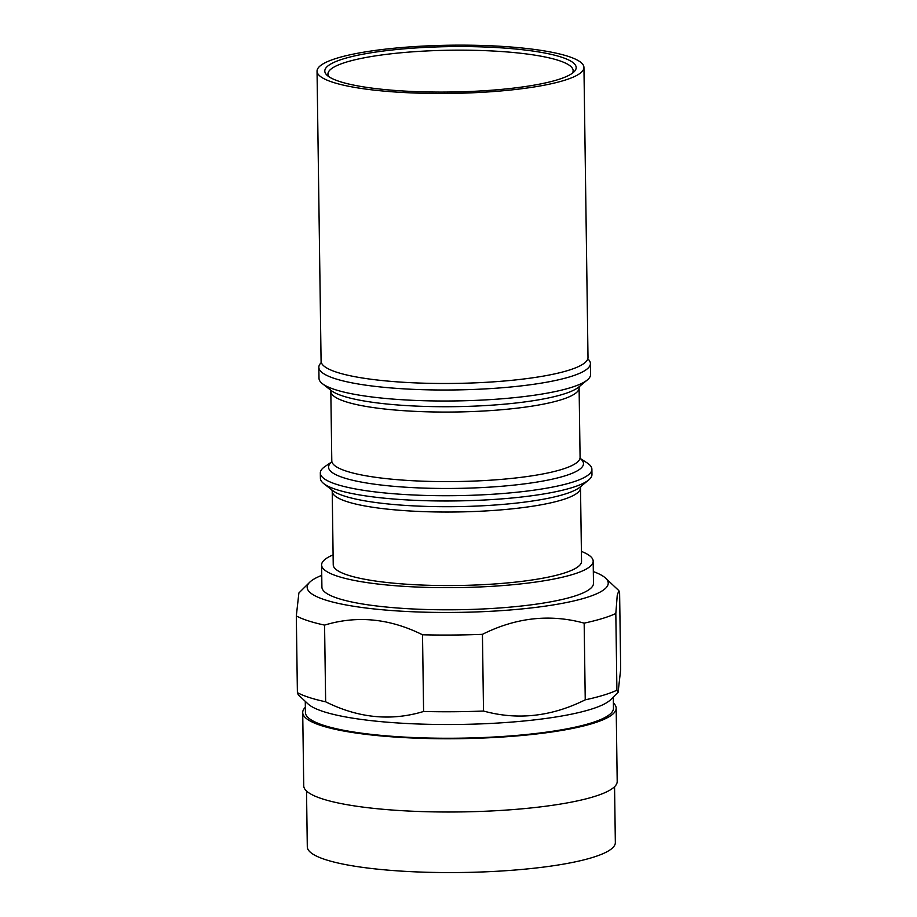 <?xml version="1.0" encoding="UTF-8"?>
<svg xmlns="http://www.w3.org/2000/svg" width="917" height="917" viewBox="0 0 917 917"><rect width="100%" height="100%" fill="white"/><g stroke="black" fill="none" stroke-linecap="round" stroke-linejoin="round"><path stroke-width="1.38" d="M572.323 73.257A122.603 22.146 -0.8 0 0 573.136 70.655A122.603 22.146 -0.8 0 0 499.478 51.398A122.603 22.146 -0.8 0 0 367.236 57.244A122.603 22.146 -0.8 0 0 327.942 74.082A122.603 22.146 -0.8 0 0 328.825 76.661M535.906 84.823A125.709 22.707 179.2 0 1 411.16 91.413A125.709 22.707 179.2 0 1 326.991 75.205A125.709 22.707 179.2 0 1 365.092 53.805A125.709 22.707 179.2 0 1 511.078 48.601A125.709 22.707 179.2 0 1 574.111 71.755A125.709 22.707 179.2 0 1 535.906 84.823M541.168 85.774A133.469 24.106 -0.8 0 0 583.946 67.457A133.469 24.106 -0.8 0 0 503.765 46.492A133.469 24.106 -0.8 0 0 359.819 52.854A133.469 24.106 -0.8 0 0 317.041 71.182A133.469 24.106 -0.8 0 0 397.221 92.136A133.469 24.106 -0.8 0 0 541.168 85.774M317.041 71.182L321.088 361.172A133.469 24.106 -0.8 0 0 401.268 382.137A133.469 24.106 -0.8 0 0 545.225 375.775A133.469 24.106 -0.8 0 0 588.003 357.447L583.946 67.457M587.808 358.822L588.038 359.051A135.796 24.53 179.2 0 1 590.41 363.522A135.796 24.53 179.2 0 1 518.632 386.183A135.796 24.53 179.2 0 1 318.841 367.316A135.796 24.53 179.2 0 1 321.088 362.777L321.328 362.547M318.841 367.316L319.001 378.32A135.796 24.53 -0.8 0 0 322.36 383.638A135.796 24.53 -0.8 0 0 518.781 397.187A135.796 24.53 -0.8 0 0 587.35 379.936A135.796 24.53 -0.8 0 0 590.571 374.526L590.41 363.522M331.622 461.973L324.985 466.512A135.796 24.53 -0.8 0 0 320.32 473.012A135.796 24.53 -0.8 0 0 520.099 491.89A135.796 24.53 -0.8 0 0 591.889 469.217A135.796 24.53 -0.8 0 0 587.052 462.856L580.289 458.5M320.32 473.012L320.4 478.284A135.796 24.53 -0.8 0 0 323.758 483.603A135.796 24.53 -0.8 0 0 520.18 497.163A135.796 24.53 -0.8 0 0 588.748 479.912A135.796 24.53 -0.8 0 0 591.958 474.49L591.889 469.217M332.218 491.294L333.238 564.803A124.162 22.421 -0.8 0 0 515.904 582.066A124.162 22.421 -0.8 0 0 581.538 561.342L580.507 487.821A124.162 22.421 179.2 0 1 514.873 508.545A124.162 22.421 179.2 0 1 332.218 491.294L331.839 489.827M333.1 554.877A135.796 24.53 -0.8 0 0 321.603 564.975L321.913 587.098A135.796 24.53 -0.8 0 0 521.693 605.977A135.796 24.53 -0.8 0 0 593.482 583.315L593.173 561.181A135.796 24.53 -0.8 0 0 581.401 551.404M321.603 564.975A135.796 24.53 -0.8 0 0 521.383 583.842A135.796 24.53 -0.8 0 0 593.173 561.181M321.752 575.372A150.537 27.189 -0.8 0 0 309.659 582.284A150.537 27.189 -0.8 0 0 324.939 599.821A150.537 27.189 -0.8 0 0 507.754 610.172A150.537 27.189 -0.8 0 0 605.598 578.146A150.537 27.189 -0.8 0 0 593.322 571.578M618.115 692.266L610.722 699.625A154.033 27.819 179.2 0 1 482.927 723.8A154.033 27.819 179.2 0 1 323.414 711.581A154.033 27.819 179.2 0 1 307.929 703.843L298.197 694.696L297.395 692.633A169.943 30.697 -0.8 0 0 309.167 697.47A169.943 30.697 -0.8 0 0 325.65 701.803C358.409 718.114 391.055 721.335 423.597 711.477A169.943 30.697 -0.8 0 0 483.511 711.03C517.52 720.395 551.426 716.67 585.241 699.831A169.943 30.697 -0.8 0 0 616.9 690.214L618.115 692.266L620.683 669.33L619.605 592.634L618.803 590.571L617.21 595.603L615.823 613.507A169.943 30.697 179.2 0 1 584.163 623.136C549.994 613.782 516.076 617.508 482.434 634.335A169.943 30.697 179.2 0 1 422.519 634.782C389.759 618.471 357.114 615.238 324.572 625.107A169.943 30.697 179.2 0 1 308.101 620.775A169.943 30.697 179.2 0 1 296.317 615.937L298.885 592.99L309.659 582.284M297.395 692.633L296.317 615.937M613.313 697.058L613.462 708.211A154.033 27.819 179.2 0 1 497.048 736.832A154.033 27.819 179.2 0 1 323.609 725.313A154.033 27.819 179.2 0 1 305.43 712.509L305.269 701.356M613.393 702.961A156.75 28.312 179.2 0 1 616.178 708.176L617.198 781.433A156.75 28.312 179.2 0 1 498.733 810.559A156.75 28.312 179.2 0 1 322.234 798.833A156.75 28.312 179.2 0 1 303.733 785.812L302.713 712.555A156.75 28.312 179.2 0 1 305.35 707.271M616.178 708.176A156.75 28.312 179.2 0 1 497.713 737.302A156.75 28.312 179.2 0 1 321.214 725.576A156.75 28.312 179.2 0 1 302.713 712.555M614.562 786.717L615.341 842.528A154.033 27.819 179.2 0 1 498.928 871.15A154.033 27.819 179.2 0 1 325.478 859.63A154.033 27.819 179.2 0 1 307.298 846.827L306.519 791.027M615.823 613.507L616.9 690.214M585.241 699.831L584.163 623.136M482.434 634.335L483.511 711.03M423.597 711.477L422.519 634.782M324.572 625.107L325.65 701.803M322.36 383.638L331.117 390.482A126.924 22.925 -0.8 0 0 514.701 403.148A126.924 22.925 -0.8 0 0 578.799 387.02L587.35 379.936M331.45 462.328L331.794 460.861A124.162 22.421 -0.8 0 0 514.448 478.112A124.162 22.421 -0.8 0 0 580.083 457.4L579.108 387.845A124.162 22.421 179.2 0 1 513.486 408.569A124.162 22.421 179.2 0 1 330.819 391.318L330.441 389.863M580.335 458.626A127.463 23.017 179.2 0 1 516.099 484.875A127.463 23.017 179.2 0 1 379.019 484.772A127.463 23.017 179.2 0 1 331.564 462.099M323.758 483.603L332.504 490.457A126.924 22.925 -0.8 0 0 516.099 503.124A126.924 22.925 -0.8 0 0 580.197 486.996L588.748 479.912M605.598 578.146L618.803 590.571M580.507 487.821L580.851 486.354M580.461 458.855L580.083 457.4M331.794 460.861L330.819 391.318M579.108 387.845L579.452 386.378"/></g></svg>
